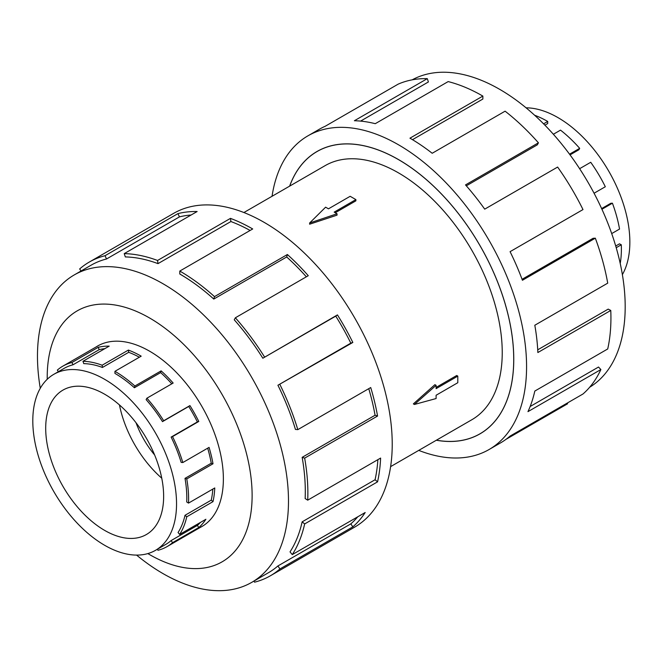 <?xml version="1.0" encoding="UTF-8"?>
<svg xmlns="http://www.w3.org/2000/svg" width="663" height="663" viewBox="0 0 663 663"><rect width="100%" height="100%" fill="white"/><g stroke="black" fill="none" stroke-linecap="round" stroke-linejoin="round"><path stroke-width="0.99" d="M436.387 440.199A162.957 94.08 -120 0 0 479.979 433.801A162.957 94.08 -120 0 0 504.957 303.223A162.957 94.08 -120 0 0 398.504 159.626A162.957 94.08 -120 0 0 317.03 151.554A162.957 94.08 -120 0 0 289.681 186.096M390.615 466.628L471.857 419.729A146.705 84.698 -120 0 0 494.341 302.171A146.705 84.698 -120 0 0 398.504 172.886A146.705 84.698 -120 0 0 325.152 165.626L243.909 212.525M355.882 199.596L334.185 212.127L337.036 213.776L309.629 223L325.616 207.179L328.467 208.828L350.163 196.298L355.882 199.596L355.882 200.839L335.263 212.748M337.036 213.776L337.036 215.152L309.629 224.202L309.629 223M413.364 403.875L434.903 384.664L436.105 385.352L414.408 404.471L413.364 403.875M436.105 387.407L456.724 375.498L457.801 376.12L436.105 388.651L436.105 385.352M104.671 394.228A83.389 48.15 60 0 1 159.153 467.713A83.389 48.15 60 0 1 146.366 534.535A83.389 48.15 60 0 1 104.671 530.408A83.389 48.15 60 0 1 50.189 456.923A83.389 48.15 60 0 1 62.977 390.093A83.389 48.15 60 0 1 104.671 394.228M104.671 545.301A101.638 58.675 -120 0 0 155.49 550.331A101.638 58.675 -120 0 0 171.071 468.89A101.638 58.675 -120 0 0 104.671 379.335A101.638 58.675 -120 0 0 92.19 373.385A101.638 58.675 -120 0 0 53.852 374.297A101.638 58.675 -120 0 0 38.272 455.738A101.638 58.675 -120 0 0 104.671 545.301M200.408 522.436A101.638 58.675 -120 0 1 197.367 525.419L171.129 540.569A101.638 58.675 60 0 1 165.758 544.406L155.49 550.331M212.831 489.079A101.638 58.675 -120 0 1 211.248 500.151L185.002 515.308A101.638 58.675 60 0 1 178.049 532.513L179.64 534.428L205.886 519.278A104.19 60.151 60 0 1 198.784 527.533L172.537 542.682A104.19 60.151 60 0 1 167.035 546.619A104.19 60.151 60 0 1 157.943 550.29L157.446 549.204M207.685 448.188A101.638 58.675 -120 0 1 211.248 463.222L185.002 478.371A101.638 58.675 60 0 1 186.717 501.966L188.516 503.109L214.762 487.96A104.19 60.151 60 0 1 213.005 501.634L186.759 516.784A104.19 60.151 60 0 1 179.64 534.428M102.458 367.459A101.638 58.675 60 0 0 83.753 363.622L82.974 361.285A104.19 60.151 60 0 1 102.143 365.222L102.458 367.459L128.705 352.31L128.39 350.072A104.19 60.151 60 0 1 141.186 356.164L114.939 371.321A104.19 60.151 60 0 1 134.887 386.015L161.134 370.866A104.19 60.151 60 0 1 173.151 383.048L146.904 398.198L146.117 399.623A101.638 58.675 60 0 1 162.493 421.627L188.731 406.469A101.638 58.675 -120 0 1 197.367 421.933L171.129 437.091A101.638 58.675 60 0 1 181.165 462.393L182.822 462.542L209.069 447.384A104.19 60.151 60 0 1 213.005 463.777L186.759 478.926A104.19 60.151 60 0 1 188.516 503.109M171.792 383.827A101.638 58.675 -120 0 0 160.645 372.589L161.134 370.866M114.939 371.321L114.939 373.402A101.638 58.675 60 0 1 134.398 387.747L160.645 372.589M146.904 398.198A104.19 60.151 60 0 1 163.686 420.748L189.933 405.599A104.19 60.151 60 0 1 198.784 421.453L172.537 436.602A104.19 60.151 60 0 1 182.822 462.542M526.082 107.82A101.638 58.675 60 0 1 557.981 117.616A101.638 58.675 60 0 1 570.462 126.078A101.638 58.675 60 0 1 622.383 274.623M543.585 123.84L547.721 121.453A104.19 60.151 -120 0 0 534.643 115.254M200.11 527.524A104.24 60.184 -120 0 0 201.784 526.613A104.24 60.184 -120 0 0 217.762 443.083A104.24 60.184 -120 0 0 149.664 351.224A104.24 60.184 -120 0 0 97.544 346.061A104.24 60.184 -120 0 0 95.928 347.056M136.578 555.097A177.493 102.475 -120 0 0 162.974 573.578A177.493 102.475 -120 0 0 251.725 582.371A177.493 102.475 -120 0 0 278.932 440.141A177.493 102.475 -120 0 0 162.974 283.731A177.493 102.475 -120 0 0 74.231 274.938A177.493 102.475 -120 0 0 40.277 388.294M147.857 553.58A144.899 83.654 -120 0 0 149.664 554.649A144.899 83.654 -120 0 0 252.122 495.493A144.899 83.654 -120 0 0 149.664 318.033A144.899 83.654 -120 0 0 47.23 379.286M277.921 385.236A177.493 102.475 60 0 1 295.449 429.425L297.811 429.632L370.716 387.54A181.115 104.572 60 0 1 377.562 416.032L304.657 458.125L302.154 457.337A177.493 102.475 60 0 1 305.146 498.543L307.707 500.167L380.612 458.075A181.115 104.572 60 0 1 377.562 481.844L304.657 523.936L302.154 521.839A177.493 102.475 60 0 1 290.021 551.889L292.267 554.608L365.18 512.516A181.115 104.572 60 0 1 352.832 526.861L279.927 568.953A181.115 104.572 60 0 1 270.355 575.799L354.713 527.093A181.115 104.572 -120 0 0 382.476 381.963A181.115 104.572 -120 0 0 264.147 222.362A181.115 104.572 -120 0 0 173.59 213.387L89.232 262.092A181.115 104.572 60 0 1 105.036 255.711L177.941 213.619A181.115 104.572 60 0 1 197.135 211.53L124.23 253.622A181.115 104.572 60 0 1 157.554 260.468L230.467 218.376A181.115 104.572 60 0 1 252.702 228.967L179.797 271.059L179.797 274.018A177.493 102.475 60 0 1 213.784 299.063L214.481 296.618L287.386 254.517A181.115 104.572 60 0 1 308.27 275.692L235.365 317.784L234.254 319.815A177.493 102.475 60 0 1 262.838 358.227L337.442 314.9A181.115 104.572 60 0 1 352.832 342.456L277.921 385.236L350.826 343.144A177.493 102.475 -120 0 0 335.751 316.135L337.442 314.9M81.043 271.001L79.668 268.929A181.115 104.572 60 0 1 89.232 262.092M250.117 230.459A177.493 102.475 -120 0 0 230.906 221.541L230.467 218.376M124.23 253.622L125.34 256.929A177.493 102.475 60 0 1 158.001 263.634L230.906 221.541M191.093 215.019A177.493 102.475 -120 0 0 179.441 216.884L177.941 213.619M74.231 274.938L91.046 265.225A177.493 102.475 60 0 1 106.528 258.976L179.441 216.884M412.187 79.842A177.493 102.475 60 0 1 499.678 89.339A177.493 102.475 60 0 1 615.297 244.614A177.493 102.475 60 0 1 589.664 387.242M272.045 196.281A181.115 104.572 60 0 1 307.947 135.824A181.115 104.572 60 0 1 398.504 144.791A181.115 104.572 60 0 1 516.825 304.392A181.115 104.572 60 0 1 489.062 449.531A181.115 104.572 60 0 1 418.751 450.384M567.23 403.079L567.603 403.775L505.977 439.354M489.062 449.531L500.507 442.917A181.115 104.572 -120 0 0 510.079 436.08L582.992 393.988A181.115 104.572 -120 0 0 600.877 369.548L527.963 411.64A181.115 104.572 -120 0 0 534.809 391.062L607.722 348.962A181.115 104.572 -120 0 0 610.772 310.45L537.859 352.542A181.115 104.572 -120 0 0 534.809 325.243L607.722 283.151A181.115 104.572 -120 0 0 595.333 238.183L522.427 280.275A181.115 104.572 -120 0 0 510.079 251.667L582.992 209.574A181.115 104.572 -120 0 0 557.624 167.059L484.711 209.152A181.115 104.572 -120 0 0 465.517 184.911L538.431 142.81A181.115 104.572 -120 0 0 505.098 111.177L432.193 153.269A181.115 104.572 -120 0 0 409.949 138.177L482.863 96.085L482.863 99.044L412.485 139.678M289.623 186.137A163.007 94.113 60 0 1 316.997 151.504A163.007 94.113 60 0 1 398.504 159.576A163.007 94.113 60 0 1 504.991 303.223A163.007 94.113 60 0 1 480.004 433.842A163.007 94.113 60 0 1 436.329 440.24M538.431 142.81L537.32 144.841L466.321 185.822M595.333 238.183L593.087 238.299L522.063 279.305M610.772 310.45L608.211 309.115L537.726 349.815M600.877 369.548L598.515 367.037L530.151 406.51M482.863 96.085A181.115 104.572 -120 0 0 448.171 81.59L375.266 123.683A181.115 104.572 -120 0 0 354.382 120.741L427.295 78.648L428.406 81.955L360.589 121.105M427.295 78.648A181.115 104.572 -120 0 0 398.115 84.168L325.21 126.26A181.115 104.572 -120 0 0 319.392 129.21L307.947 135.824M106.528 258.976L105.036 255.711M158.001 263.634L157.554 260.468M213.784 299.063L286.698 256.971L287.386 254.517M306.347 276.803A177.493 102.475 -120 0 0 286.698 256.971M179.797 271.059A181.115 104.572 60 0 1 214.481 296.618M262.838 358.227L335.751 316.135M350.826 343.144L352.832 342.456M235.365 317.784A181.115 104.572 60 0 1 264.537 356.992M302.154 457.337L375.067 415.245A177.493 102.475 -120 0 0 368.761 388.675M375.067 415.245L377.562 416.032M279.927 384.548A181.115 104.572 60 0 1 297.811 429.632M302.154 521.839L375.067 479.747A177.493 102.475 -120 0 0 377.877 459.65M375.067 479.747L377.562 481.844M304.657 458.125A181.115 104.572 60 0 1 307.707 500.167M279.927 568.953L277.921 565.953L350.826 523.861A177.493 102.475 -120 0 0 357.763 516.792M350.826 523.861L352.832 526.861M304.657 523.936A181.115 104.572 60 0 1 292.267 554.608M254.028 581.037L254.551 582.18A181.115 104.572 60 0 0 270.355 575.799M277.921 565.953A177.493 102.475 60 0 1 268.54 572.658L251.725 582.371M620.22 263.484A104.19 60.151 -120 0 0 621.297 244.771L619.491 243.827L615.712 246.014M611.7 233.591L619.54 229.066A104.19 60.151 -120 0 0 612.421 203.193L610.83 203.276L601.631 208.588M594.065 193.231L605.319 186.742A104.19 60.151 -120 0 0 590.725 162.286L579.619 168.692M570.039 154.877L578.898 149.763L579.686 148.338A104.19 60.151 -120 0 0 560.508 130.13L553.365 134.257M544.895 125.174L547.721 123.542L547.721 121.453M612.421 203.193L601.929 209.251M621.297 244.771L616.209 247.705M569.534 154.189L579.686 148.338M163.686 420.748L162.493 421.627M171.129 437.091L172.537 436.602M185.002 478.371L186.759 478.926M185.002 515.308L186.759 516.784M171.129 540.569L172.537 542.682M58.394 371.678L57.341 370.095A104.19 60.151 60 0 1 62.844 366.158A104.19 60.151 60 0 1 71.935 362.487L72.988 364.791L99.226 349.641L98.174 347.337A104.19 60.151 60 0 1 109.213 346.136L82.974 361.285M53.852 374.297L64.12 368.371A101.638 58.675 60 0 1 72.988 364.791M134.887 386.015L134.398 387.747M102.143 365.222L128.39 350.072M188.731 406.469L189.933 405.599M71.935 362.487L98.174 347.337M104.845 348.663A101.638 58.675 -120 0 0 99.226 349.641M139.354 357.224A101.638 58.675 -120 0 0 128.705 352.31M197.367 421.933L198.784 421.453M211.248 463.222L213.005 463.777M211.248 500.151L213.005 501.634M197.367 525.419L198.784 527.533M161.755 478.205A83.389 48.15 60 0 1 119.456 404.936M136.023 422.745A65.148 37.617 -120 0 0 154.62 454.959M414.408 404.471L436.105 398.546L436.105 395.247L457.801 382.717L457.801 376.12M319.085 150.36L317.03 151.554M203.408 525.618L167.035 546.619M99.218 345.158L62.844 366.158M482.042 432.608L479.979 433.801"/></g></svg>
